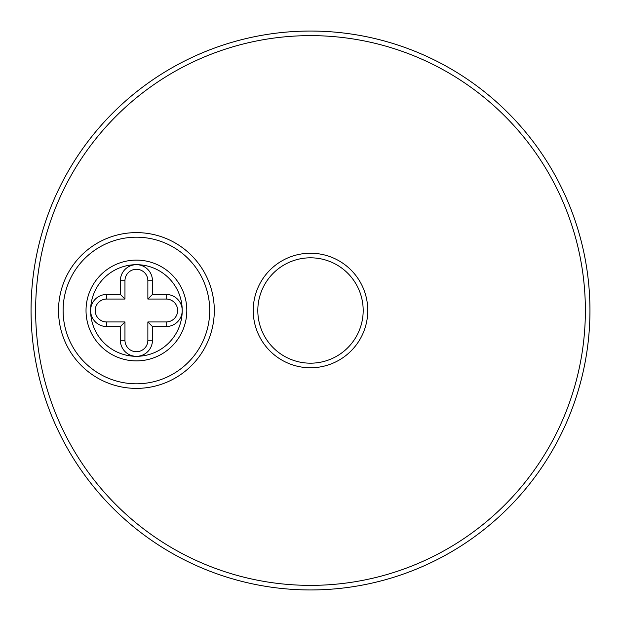 <?xml version="1.0" encoding="UTF-8"?>
<svg xmlns="http://www.w3.org/2000/svg" width="621" height="621" viewBox="0 0 621 621"><rect width="100%" height="100%" fill="white"/><g stroke="black" fill="none" stroke-linecap="round" stroke-linejoin="round"><path stroke-width="0.93" d="M124.961 321.95L124.961 340.277A11.45 11.45 0 0 0 136.418 351.727A11.45 11.45 0 0 0 147.868 340.277L147.868 321.95L166.195 321.95A11.45 11.45 0 0 0 177.645 310.5A11.45 11.45 0 0 0 166.195 299.05L147.868 299.05L147.868 280.723A11.45 11.45 0 0 0 136.418 269.273A11.45 11.45 0 0 0 124.961 280.723L124.961 299.05L106.641 299.05A11.45 11.45 0 0 0 95.184 310.5A11.45 11.45 0 0 0 106.641 321.95L124.961 321.95L120.381 326.537L120.381 340.277A16.037 16.037 0 0 0 136.418 356.314A16.037 16.037 0 0 0 152.448 340.277L152.448 326.537L147.868 321.95M209.712 310.5A73.301 73.301 0 0 0 99.764 247.018A73.301 73.301 0 0 0 99.764 373.982A73.301 73.301 0 0 0 209.712 310.5M186.812 310.5A50.394 50.394 0 0 0 111.221 266.859A50.394 50.394 0 0 0 111.221 354.141A50.394 50.394 0 0 0 186.812 310.5M438.581 62.131L444.853 65.469M445.637 65.904L446.266 66.245M447.314 66.835L447.896 67.161M182.419 62.131L176.147 65.469M175.363 65.904L174.734 66.245M173.686 66.835L173.104 67.161A279.45 279.45 0 0 0 173.104 553.839L173.686 554.165M182.419 558.869L176.147 555.531M175.363 555.096L174.734 554.755M438.581 558.869L444.853 555.531M445.637 555.096L446.266 554.755M447.314 554.165L447.896 553.839M589.95 310.5A279.45 279.45 0 0 0 170.775 68.489A279.45 279.45 0 0 0 170.775 552.511A279.45 279.45 0 0 0 589.95 310.5A279.45 279.45 0 0 0 170.775 68.489A279.45 279.45 0 0 0 170.775 552.511A279.45 279.45 0 0 0 589.95 310.5A279.45 279.45 0 0 0 170.775 68.489A279.45 279.45 0 0 0 170.775 552.511A279.45 279.45 0 0 0 589.95 310.5A279.45 279.45 0 0 0 170.775 68.489A279.45 279.45 0 0 0 170.775 552.511A279.45 279.45 0 0 0 589.95 310.5A279.45 279.45 0 0 0 170.775 68.489A279.45 279.45 0 0 0 170.775 552.511A279.45 279.45 0 0 0 589.95 310.5A279.45 279.45 0 0 0 170.775 68.489A279.45 279.45 0 0 0 170.775 552.511A279.45 279.45 0 0 0 589.95 310.5M363.184 310.5A52.684 52.684 0 0 0 284.162 264.872A52.684 52.684 0 0 0 284.162 356.128A52.684 52.684 0 0 0 363.184 310.5A52.684 52.684 0 0 0 284.162 264.872A52.684 52.684 0 0 0 284.162 356.128A52.684 52.684 0 0 0 363.184 310.5M152.448 326.537L166.195 326.537A16.037 16.037 0 0 0 182.225 310.5A16.037 16.037 0 0 0 166.195 294.463L152.448 294.463L152.448 280.723A16.037 16.037 0 0 0 136.418 264.686A45.814 45.814 0 0 0 90.604 310.5A45.814 45.814 0 0 0 136.418 356.314A45.814 45.814 0 0 0 182.225 310.5A45.814 45.814 0 0 0 136.418 264.686A16.037 16.037 0 0 0 120.381 280.723L120.381 294.463L124.961 299.05M152.448 294.463L147.868 299.05M585.37 310.5A274.87 274.87 0 0 0 173.065 72.455A274.87 274.87 0 0 0 173.065 548.545A274.87 274.87 0 0 0 585.37 310.5M367.764 310.5A57.264 57.264 0 0 0 281.864 260.905A57.264 57.264 0 0 0 281.864 360.095A57.264 57.264 0 0 0 367.764 310.5M214.299 310.5A77.881 77.881 0 0 0 97.474 243.052A77.881 77.881 0 0 0 97.474 377.948A77.881 77.881 0 0 0 214.299 310.5M173.104 67.161L173.104 67.161A279.45 279.45 0 0 0 173.104 553.839M120.381 294.463L106.641 294.463A16.037 16.037 0 0 0 90.604 310.5A16.037 16.037 0 0 0 106.641 326.537L120.381 326.537M152.448 340.277L147.868 340.277M120.381 340.277L124.961 340.277M106.641 326.537L106.641 321.95M106.641 294.463L106.641 299.05M120.381 280.723L124.961 280.723M152.448 280.723L147.868 280.723M166.195 294.463L166.195 299.05M166.195 326.537L166.195 321.95"/></g></svg>
